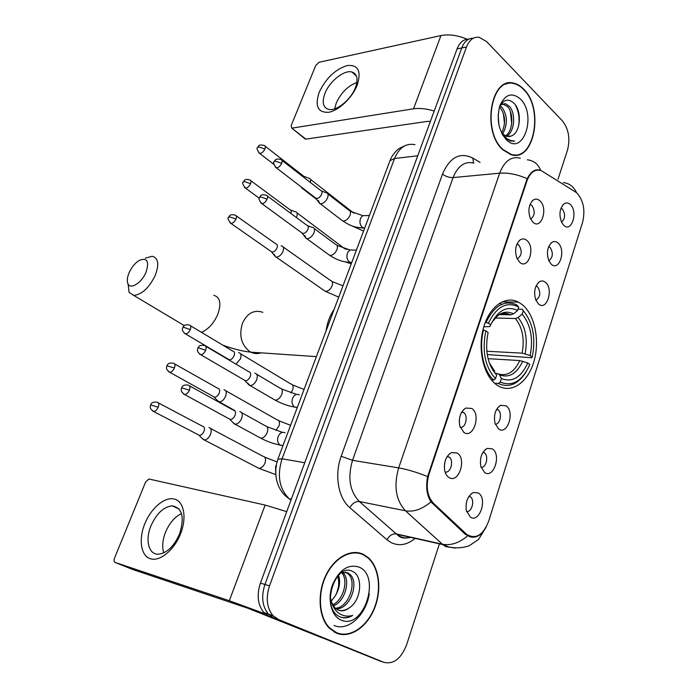 <?xml version="1.0" encoding="UTF-8"?>
<svg xmlns="http://www.w3.org/2000/svg" width="698" height="698" viewBox="0 0 698 698"><rect width="100%" height="100%" fill="white"/><g stroke="black" fill="none" stroke-linecap="round" stroke-linejoin="round"><path stroke-width="1.05" d="M522.366 304.721L518.422 302.103C505.387 295.123 489.185 306.623 483.4 328.165C477.449 349.602 483.635 375.733 496.461 384.729L497.639 385.532C511.172 394.126 527.714 382.705 533.813 361.852C540.077 341.104 534.991 315.007 522.366 304.721M519.713 262.291L516.895 258.164C514.531 250.573 515.543 244.536 519.931 240.06C522.287 238.402 524.599 238.533 526.885 240.444C535.671 247.554 528.299 270.266 519.713 262.291M517.218 258.897C521.886 255.59 522.427 250.966 518.841 245.015L516.948 244.126M463.838 432.42L459.72 425.736C458.507 417.561 460.523 411.672 465.758 408.068L471.717 408.443C481.419 414.342 473.34 439.251 463.838 432.42M460.2 427.359C465.671 428.607 468.611 415.519 463.551 412.518L461.814 411.899M449.023 477.537C446.833 476.141 445.376 473.715 444.643 470.251C443.727 461.858 446.013 455.969 451.51 452.583L457.094 452.967C467.049 458.525 458.769 484.028 449.023 477.537M445.08 471.961C450.629 473.654 454.232 460.418 449.163 457.085L447.278 456.352M532.897 222.156L530.445 218.675C527.801 211.18 528.595 205.081 532.818 200.378C535.192 198.59 537.556 198.729 539.903 200.797C548.48 208.179 541.264 230.392 532.897 222.156M530.655 219.102C534.912 215.708 535.331 211.171 531.893 205.482L530.009 204.523M551.263 264.202L548.898 260.869C546.29 253.147 547.241 247.013 551.743 242.459C553.889 241.046 555.983 241.229 558.025 243.009C566.279 249.884 559.316 271.923 551.263 264.202M548.872 260.816C552.999 257.344 553.409 252.877 550.103 247.432L548.663 246.63M538.551 304.014L535.846 300.123C533.499 292.27 534.659 286.171 539.336 281.826C541.447 280.544 543.489 280.718 545.47 282.341C553.915 288.955 546.804 311.483 538.551 304.014M535.933 300.306C540.427 296.894 540.95 292.34 537.504 286.66L536.081 285.918M498.634 428.982L495.022 423.416C493.469 415.066 495.336 409.037 500.632 405.32L506.041 405.782C515.133 411.523 507.525 435.622 498.634 428.982M495.257 424.14C500.257 424.62 502.525 412.483 497.971 409.726L496.714 409.185M484.709 472.59L480.826 466.491C479.543 457.932 481.672 451.903 487.204 448.395L492.291 448.849C501.609 454.258 493.826 478.924 484.709 472.59M481.062 467.311C486.218 468.166 489.01 455.654 484.325 452.749L483.033 452.182M470.452 517.235L466.325 510.622C465.313 501.827 467.704 495.781 473.497 492.483L478.217 492.928C487.771 498.006 479.805 523.247 470.452 517.235M466.543 511.494C471.769 512.716 475.146 500.047 470.461 496.854L469.056 496.191M563.696 225.262L561.681 222.47C558.828 214.871 559.569 208.693 563.905 203.938C566.078 202.411 568.216 202.603 570.318 204.531C578.372 211.651 571.566 233.219 563.696 225.262M561.532 222.165C565.293 218.649 565.589 214.277 562.422 209.06L560.991 208.205M575.422 191.933L577.42 193.529C583.676 201.146 585.378 210.813 582.516 222.531L488.635 521.284C483.051 535.226 475.766 539.615 466.788 534.45L433.528 503.345C427.115 496.156 425.614 486.393 429.026 474.073L526.981 180.799C530.244 172.301 534.938 168.872 541.063 170.513L575.422 191.933M445.062 461.256L444.312 466.596M459.659 417.465L459.249 421.435M462.198 412.361L462.05 411.925M523.657 89.108C520.551 85.898 517.201 83.917 513.615 83.158C490.79 76.396 481.585 131.652 502.796 149.747L510.945 154.659C534.232 162.721 544.414 108.705 523.657 89.108M507.324 83.716L506.233 83.664M363.553 554.456C351.286 548.262 334.377 557.283 325.748 575.553C317.014 593.728 318.654 617.468 329.299 628.191L336.48 633.147C349.855 638.74 366.79 627.38 374.364 608.7C382.076 590.08 379.415 567.369 368.221 557.597L363.553 554.456M358.877 553.287L357.28 552.58M360.657 553.305L361.765 554.011M483.845 530.681C479.927 536.038 475.286 538.088 469.92 536.814L465.191 534.214L430.936 501.871C426.81 495.301 425.701 486.881 427.621 476.603L527.165 178.705C530.925 171.438 535.314 168.611 540.339 170.233L540.68 170.382C538.193 164.039 533.726 160.514 527.304 159.798M558.007 179.255L567.491 150.096C570.371 138.614 568.652 128.851 562.326 120.798L486.55 41.531L479.116 37.273C473.541 36.689 469.326 39.917 466.491 46.975L461.762 47.944C464.388 41.365 468.288 38.102 473.462 38.172C468.288 38.102 464.388 41.365 461.762 47.944L264.943 584.479C261.078 596.511 262.23 606.379 268.381 614.074L273.86 617.948L380.34 661.111M508.345 83.097L509.461 83.315M466.491 46.975L269.507 585.875C265.641 597.968 266.784 607.879 272.944 615.601L278.423 619.484L383.874 662.323C393.541 664.557 401.106 658.738 406.585 644.847L439.426 543.847M335.555 632.728L337.3 632.999M513.972 155.183L515.019 154.843M468.759 39.158C463.585 39.105 459.694 42.351 457.077 48.904L260.424 583.092C256.567 595.071 257.71 604.887 263.861 612.556L269.332 616.421L379.241 660.736L273.86 617.948L268.381 614.074C262.23 606.379 261.078 596.511 264.943 584.479L461.762 47.944L457.077 48.904M512.899 155.069L513.955 154.816M502.909 149.433L510.98 154.293C534.022 162.268 544.1 108.809 523.552 89.414C520.472 86.238 517.166 84.284 513.623 83.533C491.026 76.832 481.917 131.512 502.909 149.433M500.117 105.695L502.115 107.475C507.612 115.728 507.769 124.602 502.595 134.095M499.524 106.934L500.3 107.745C505.465 115.231 505.91 123.668 501.635 133.065L506.617 136.494L511.233 136.014L508.964 136.677M500.571 104.883L505.509 103.688L509.435 106.384C516.058 113.373 514.679 132.437 506.294 136.398M502.481 103.784L507.603 106.654C513.859 113.329 513.109 131.163 505.387 136.049M502.56 134.81L505.108 137.907L510.29 141.013L514.688 141.031C510.762 141.022 507.141 139.338 503.816 135.962L502.01 133.807M520.289 98.898C511.896 91.996 505.09 94.274 499.855 105.738C496.409 119.088 498.547 130.395 506.268 139.661C523.142 157.033 537.277 114.926 520.289 98.898M511.233 136.014C520.586 132.925 521.999 111.959 514.627 103.906C508.615 97.956 503.528 99.107 499.349 107.344M498.136 114.769L499.009 125.422M506.294 84.039L505.204 84.065M514.688 141.031L513.396 141.266M515.447 104.988C518.701 111.296 519.766 118.276 518.649 125.919M510.456 111.793L511.713 123.537M503.415 113.556L504.506 123.712M319.187 92.311C325.87 78.316 335.18 69.399 347.133 65.551C358.161 64.539 361.529 71.056 357.236 85.095C352.298 97.851 338.582 110.729 328.47 112.308C317.764 112.666 314.667 106 319.187 92.311M355.387 87.695C358.388 79.092 357.228 73.866 351.914 72.007C344.105 69.643 329.508 81.361 324.945 93.401C321.795 102.135 322.982 107.448 328.514 109.342C336.192 111.575 350.893 99.858 355.387 87.695M334.682 108.818L336.235 103.13C340.929 92.851 347.813 85.959 356.861 82.443M467.171 39.21C457.6 35.249 448.849 34.036 440.944 35.572L319.082 62.262L315.714 65.525L291.188 125.561L291.712 128.092L305.846 139.12L427.255 121.4L430.352 121.487M434.2 111.043C426.417 108.67 419.524 107.928 413.521 108.809L292.235 128.092M305.846 139.12L304.625 138.553M333.984 631.899L334.708 632.1M336.628 632.728C349.855 638.269 366.607 627.04 374.119 608.551C381.754 590.133 379.119 567.649 368.055 557.972L363.414 554.858C351.269 548.724 334.534 557.667 326.001 575.745C317.363 593.745 318.995 617.233 329.526 627.842L336.628 632.728M349.428 607.757C361.503 600.062 363.03 576.478 353.136 571.714C335.965 561.087 320.016 607.016 339.158 616.447L340.066 616.884C344.14 618.541 348.354 618.053 352.699 615.427C347.761 616.796 343.207 616.116 339.036 613.385C335.537 610.942 333.051 607.234 331.594 602.261L335.023 607.967L338.05 610.035C341.793 611.527 345.589 610.767 349.428 607.757C345.807 610.279 342.186 611.108 338.556 610.244M331.594 602.261L330.241 597.043M341.907 572.439L347.822 572.822L350.056 574.428C359.435 582.699 350.317 609.284 336.113 608.909M345.527 572.116L348.25 573.939C357.289 581.914 349.14 607.417 335.354 608.29M342.613 572.247L342.84 572.465C350.928 579.602 345.353 601.755 333.286 605.829M341.636 572.613C348.66 580.038 343.617 599.957 332.676 604.782M359.191 567.142C348.101 563.705 339.141 569.76 332.3 585.308C327.196 599.643 331.384 616.09 340.99 620.025C363.353 630.652 381.579 576.347 359.191 567.142M338.547 575.161C340.615 581.609 339.577 588.423 335.433 595.621C338.827 589.025 339.577 582.516 337.684 576.086M336.951 592.358L338.356 587.201M335.433 595.621L331.201 601.214M357.193 552.999L355.544 552.45M352.699 615.427C348.607 617.643 344.646 618.227 340.816 617.18M129.147 272.63C127.106 277.507 126.748 281.303 128.083 284.025C130.753 289.749 141.79 282.646 145.995 272.342C149.468 261.366 147.234 257.37 139.312 260.354C135.107 262.98 131.721 267.072 129.147 272.63M145.306 258.155L152.155 256.262C158.35 257.859 159.362 264.289 155.183 275.544C148.944 288.047 141.773 294.661 133.693 295.385L129.095 292.41L128.153 284.147M489.272 362.794L494.786 371.345L492.692 370.045M485.293 322.354L488.408 323.165C496.601 306.492 506.704 301.117 518.736 307.05L517.619 310.488C506.923 305.427 497.936 310.226 490.633 324.902L489.76 326.577L483.775 326.821M499.585 314.606L510.823 314.859L513.51 313.821L517.619 310.488M518.047 309.162L522.427 309.24L523.273 310.75C533.01 322.581 535.985 338.041 532.199 357.123L531.763 357.742L487.213 354.549M501.871 304.267L499.367 303.325M500.23 382.085L501.382 378.525C512.262 382.705 521.066 377.522 527.784 362.969L529.843 364.548C522.374 381.064 512.506 386.91 500.23 382.085L498.407 383.516C508.999 388.175 518.256 384.275 526.17 371.833M498.407 383.516L494.559 383.211M491.392 379.913L493.669 380.087L495.501 378.639C485.04 366.965 481.829 351.033 485.86 330.843L483.548 330.049C478.645 348.389 483.269 370.743 493.669 380.087M483.548 330.049L482.92 330.023M518.736 307.05L516.616 304.817C504.392 299.704 494.219 305.55 486.105 322.371M485.86 330.843L488.103 332.562C484.639 350.431 487.483 364.6 496.653 375.07L495.501 378.639M490.633 324.902L488.408 323.165M527.784 362.969L519.748 360.569L488.05 358.667M495.048 373.334L497.534 373.509L499.506 374.809L501.382 378.525M334.133 309.415C329.927 315.47 327.24 322.616 326.079 330.835M532.199 357.123L530.14 355.535C533.42 338.547 530.759 324.762 522.165 314.17L523.273 310.75M486.794 351.251L522.121 353.153L530.14 355.535M522.165 314.17L518.064 317.485L515.377 318.515L495.283 318M303.752 188.914L302.452 188.713L301.292 186.994M310.305 182.422C310.942 180.005 310.47 178.566 308.891 178.103M304.625 178.007L303.403 175.975L265.17 146.205M296.397 217.523L296.685 216.86C297.68 213.954 297.252 212.227 295.411 211.668M290.787 213.37C291.485 211.293 291.171 210.054 289.853 209.662L250.835 180.686M274.209 254.264L275.605 256.934L276.644 257.117C279.287 256.698 281.416 254.77 283.03 251.332C284.06 248.261 283.606 246.446 281.66 245.888L281.12 245.853M270.911 251.341L272.394 252.153C274.305 251.838 275.841 250.434 277.01 247.947C277.769 245.722 277.446 244.413 276.042 244.012L236.212 215.857M235.968 364.129L240.4 358.92C241.578 355.308 241.028 353.223 238.751 352.647L238.69 352.647M228.15 359.121L229.406 359.863C231.291 359.732 232.844 358.362 234.074 355.736C234.938 353.127 234.554 351.609 232.905 351.207L190.467 325.739M217.122 400.207L219.268 401.9C221.833 401.725 223.945 399.841 225.602 396.255C226.824 392.512 226.283 390.322 223.962 389.685M213.318 396.534L214.591 397.241C216.441 397.11 217.968 395.749 219.181 393.149C220.071 390.435 219.687 388.856 218.02 388.393M202.097 438.318L204.313 439.976C206.817 439.766 208.885 437.899 210.508 434.357C211.764 430.526 211.241 428.24 208.946 427.49M198.188 434.732L199.488 435.404C201.294 435.255 202.795 433.894 203.973 431.329C204.889 428.555 204.514 426.897 202.865 426.356M318.401 200.466L319.693 203.563L321.036 203.772C323.811 203.223 325.992 201.225 327.589 197.796C328.557 194.917 328.104 193.189 326.236 192.613M315.199 197.682L316.901 198.572C318.907 198.162 320.487 196.714 321.647 194.236C322.345 192.151 322.022 190.903 320.679 190.493L281.948 160.374M304.782 235.496L306.186 238.472L307.399 238.681C310.165 238.21 312.355 236.229 313.978 232.731C314.99 229.694 314.51 227.88 312.529 227.295M301.536 232.661L303.176 233.551C305.174 233.202 306.762 231.762 307.94 229.232C308.673 227.025 308.324 225.716 306.902 225.306L267.36 196.033M247.633 383.089L250.076 385.566C252.789 385.409 254.997 383.472 256.707 379.773C257.911 375.978 257.292 373.779 254.84 373.177M244.064 379.965L245.443 380.759C247.397 380.637 249.003 379.241 250.242 376.554C251.123 373.805 250.678 372.217 248.916 371.781M232.783 422.386L235.156 424.236C237.809 424.044 239.972 422.116 241.63 418.468C242.869 414.586 242.267 412.282 239.842 411.567M228.961 418.748L230.366 419.515C232.277 419.376 233.847 417.98 235.052 415.327C235.959 412.518 235.531 410.852 233.786 410.337M144.809 523.762C151.056 508.17 164.571 496.636 174.16 499.009C183.836 501.147 187.108 517.331 180.59 533.708C174.221 550.129 159.772 561.925 150.323 558.723C140.778 555.765 138.44 539.31 144.809 523.762M179.595 533.874C184.717 517.166 182.265 507.83 172.232 505.849C163.637 506.809 156.544 513.492 150.942 525.891C144.983 539.999 148.63 554.779 158.446 554.212C167.005 553.104 174.055 546.325 179.595 533.874M163.751 552.868C161.945 546.918 162.529 540.051 165.505 532.251C169.405 523.038 174.736 516.825 181.489 513.606M286.721 511.66L265.135 505.064L148.849 478.994L145.585 482.074L114.533 558.095C113.748 560.354 113.94 561.803 115.1 562.448L132.62 569.455L247.624 608.15L320.958 637.361M265.214 613.874L229.31 600.725L115.1 562.448M526.981 180.799L526.327 180.852M429.026 474.073L428.371 473.968M433.528 503.345L431.879 503.031M466.281 534.005L464.589 533.647M415.092 538.394C407.152 544.964 399.169 546.368 391.15 542.616L386.962 539.763L349.829 507.673C338.233 498.11 334.237 474.876 341.182 456.274L442.506 174.064C449.887 157.146 459.999 151.815 472.851 158.08L480.084 162.433M467.564 535.872C459.171 542.992 450.786 545.775 442.401 544.231L396.298 533.909L399.631 536.212C403.112 538.001 406.777 538.394 410.625 537.39M563.26 182.579C569.507 183.365 573.922 186.741 576.522 192.727M455.14 548.087L445.734 546.595L442.837 544.615L405.486 510.805C395.827 500.309 393.55 486 398.671 467.887L499.646 173.183C508.319 172.572 517.488 174.413 527.165 178.705M427.621 476.603C416.985 472.31 407.335 469.405 398.671 467.887L352.525 460.331C347.447 477.659 349.733 491.383 359.383 501.53L396.298 533.909C392.52 533.542 389.414 535.497 386.962 539.763M430.936 501.871C422.325 509.182 413.835 512.158 405.486 510.805L359.383 501.53C355.596 501.251 352.411 503.302 349.829 507.673M473.855 163.088C464.807 160.968 457.888 165.801 453.081 177.58L499.646 173.183C504.462 160.959 511.364 155.968 520.35 158.21M383.874 662.323L379.241 660.736M269.507 585.875L260.424 583.092M278.423 619.484L269.332 616.421M442.506 174.064C445.673 176.498 449.198 177.676 453.081 177.58L352.525 460.331L341.182 456.274M472.851 158.08L473.541 162.992M415.013 144.678C406.062 142.907 399.239 147.505 394.545 158.498L417.727 155.794M389.606 161.735L390.016 160.653L394.545 158.498L282.071 458.787C276.897 475.556 279.27 488.87 289.19 498.73L291.319 499.183M284.418 494.76L290.944 500.187M277.848 459.249L282.071 458.787L304.738 462.73M413.521 108.809L440.944 35.572M334.002 625.443C347.962 631.882 366.267 614.851 369.259 593.736M201.443 332.327C208.318 329.351 213.754 323.392 217.767 314.432C221.519 303.543 220.184 297.165 213.763 295.315M261.061 352.848C257.579 354.008 254.177 353.773 250.835 352.158L249.805 351.583C241.211 344.899 238.777 335.398 242.52 323.095C247.38 313.053 254.151 309.467 262.823 312.32M510.823 314.859L502.237 313.507M499.506 374.809C509.025 378.333 516.773 373.796 522.741 361.215M513.51 313.821C504.986 309.825 497.5 313.201 491.052 323.951M498.965 374.102C507.551 376.257 514.478 371.746 519.748 360.569M525.105 353.79C527.88 338.931 525.533 326.83 518.064 317.485M522.121 353.153C524.73 338.992 522.479 327.449 515.377 318.515M258.696 152.688L259.7 153.464C257.056 149.93 256.375 147.924 257.649 147.444L258.679 146.929L264.908 149.023C265.65 146.981 265.406 145.786 264.176 145.437C257.265 143.989 258.871 146.824 257.649 147.444L257.536 147.732M349.332 224.747L350.213 225.122M273.878 164.379L259.7 153.464C261.715 153.368 263.451 151.894 264.908 149.023M244.405 187.317L245.46 188.094C242.695 184.542 241.97 182.51 243.288 182.004L244.3 181.55L250.591 183.679C251.367 181.532 251.097 180.276 249.797 179.918C243.881 178.679 244.789 180.424 243.288 182.004L243.183 182.274M259.281 198.241L245.46 188.094C247.45 187.989 249.16 186.523 250.591 183.679M345.039 248.985L296.903 212.777M229.834 222.653L230.933 223.43C228.045 219.922 227.278 217.872 228.63 217.27L229.625 216.877L235.968 219.041C236.788 216.773 236.5 215.455 235.13 215.089C229.424 213.806 229.441 216.328 228.63 217.27L228.534 217.514M323.698 290.202L325.312 291.328C328.095 291.354 330.346 289.539 332.065 285.892L332.187 285.552C332.955 282.742 332.396 281.058 330.512 280.491L283.222 246.987M272.037 252.126L230.933 223.43C232.896 223.316 234.58 221.851 235.968 219.041M184.298 333.155L185.528 333.906C180.869 330.32 182.754 328.549 182.824 327.502L183.766 327.301L190.284 329.596C191.217 326.917 190.877 325.39 189.271 325.015C183.417 324.108 183.565 326.664 182.824 327.502L182.763 327.667M290.987 392.904L292.732 389.746C293.614 386.43 292.942 384.485 290.726 383.917L240.478 353.685M229.389 359.863L185.528 333.906C187.396 333.74 188.984 332.3 190.284 329.596M168.488 371.563L169.754 372.296C164.911 368.727 166.831 366.886 166.909 365.796L174.413 368.003C175.381 365.176 175.024 363.571 173.34 363.204C167.485 362.402 167.59 365.037 166.909 365.796L166.857 365.944M275.902 430.413L279.06 425.841C279.985 422.334 279.279 420.301 276.949 419.734L225.637 390.679M214.591 397.241L169.754 372.296C171.586 372.113 173.139 370.682 174.413 368.003M152.347 410.808L153.63 411.506C148.63 407.946 150.567 406.14 150.655 404.91L158.193 407.239C159.214 404.255 158.839 402.572 157.067 402.196C151.117 401.568 151.361 404.151 150.655 404.91L150.611 405.032M257.065 467.39L258.914 468.349C261.445 468.218 263.469 466.447 264.987 463.027L265.118 462.652C266.086 458.944 265.345 456.815 262.902 456.248L210.482 428.415M275.684 473.148L275.623 466.439L276.251 465.269M199.488 435.404L153.63 411.506C155.427 411.305 156.945 409.883 158.193 407.239M275.213 166.953L276.321 167.817C273.581 164.231 272.866 162.18 274.174 161.639L275.274 161.107L281.704 163.271C282.463 161.142 282.175 159.894 280.858 159.519C275.213 157.984 275.003 160.584 274.174 161.639L274.052 161.953M364.618 228.255L362.384 227.435C359.959 225.061 359.357 222.043 360.569 218.404C361.721 216.083 363.309 215.185 365.324 215.691L369.443 215.42M341.182 219.783L342.788 221.013C345.754 221.039 348.18 219.111 350.064 215.228L350.187 214.888C350.937 212.227 350.413 210.622 348.625 210.063L327.807 193.843M316.334 198.555L276.321 167.817C278.441 167.721 280.23 166.211 281.704 163.271M260.668 202.778L261.837 203.642C258.958 200.073 258.199 197.988 259.543 197.386L260.633 196.923L267.125 199.131C267.91 196.871 267.613 195.562 266.208 195.187C260.214 193.965 261.061 195.737 259.543 197.386L259.438 197.674M351.67 262.718L349.384 261.968C346.915 259.639 346.295 256.611 347.534 252.903C348.782 250.416 350.483 249.483 352.638 250.12L356.451 249.989M328.112 254.203L329.788 255.424C332.719 255.433 335.101 253.514 336.933 249.675L337.055 249.326C337.849 246.499 337.291 244.815 335.389 244.256L314.179 228.516M302.723 233.525L261.837 203.642C263.923 203.537 265.685 202.027 267.125 199.131M199.392 353.903L200.754 354.724C195.902 351.111 197.804 349.218 197.892 348.11L198.895 347.936L205.631 350.309C206.591 347.482 206.198 345.876 204.453 345.493C198.502 344.638 198.633 347.246 197.892 348.11L197.822 348.293M297.235 407.623L294.643 407.056C292.034 404.919 291.398 401.891 292.724 397.965C294.451 394.693 296.659 393.672 299.355 394.894M273.223 399.02L275.16 400.146C277.883 400.024 280.072 398.139 281.73 394.501L281.861 394.117C282.812 390.557 282.105 388.507 279.732 387.948L256.724 374.303M245.443 380.759L200.754 354.724C202.699 354.54 204.322 353.075 205.631 350.309M183.251 393.768L184.647 394.562C179.613 390.95 181.532 389.1 181.628 387.852L189.42 390.173C190.414 387.181 190.004 385.497 188.172 385.113C182.222 384.371 182.309 387.067 181.628 387.852L181.576 388.001M282.926 445.717L280.011 445.054C277.551 442.898 276.993 439.915 278.31 436.11C280.072 432.751 282.332 431.652 285.089 432.804M258.818 437.123L260.799 438.196C263.46 438.039 265.598 436.163 267.212 432.577L267.351 432.184C268.346 428.415 267.604 426.26 265.109 425.701L241.595 412.631M230.366 419.515L184.647 394.562C186.549 394.361 188.137 392.904 189.42 390.173M229.31 600.725L265.135 505.064M501.914 301.902L518.422 302.103M519.007 240.889L519.931 240.06M463.603 409.639L465.758 408.068M448.98 454.311L451.51 452.583M532.112 201.05L532.818 200.378M550.783 243.288L551.743 242.459M538.167 282.795L539.336 281.826M498.651 406.707L500.632 405.32M484.909 449.905L487.204 448.395M470.88 494.088L473.497 492.483M563.138 204.627L563.905 203.938M516.825 244.405L517.846 244.37M529.922 204.75L530.681 204.697M548.593 246.795L549.108 246.787M535.977 286.145L536.718 286.136M496.522 409.525L497.875 409.665M466.788 534.45L465.06 534.083M468.803 496.557L470.461 496.854M482.807 452.54L484.325 452.749M447.008 456.771L449.163 457.085M461.57 412.309L463.551 412.518M409.674 537.181C405.39 538.612 401.778 538.254 398.828 536.108L396.734 534.275L442.837 544.615L449.032 547.031C455.986 548.384 462.669 547.982 469.073 545.827L478.54 539.467L486.323 526.842M272.944 615.601L263.861 612.556M367.349 557.379L368.221 557.597M406.157 145.184L399.439 148.308C398.305 148.683 391.84 154.782 390.016 160.653L278.013 458.804C271.993 477.127 278.991 492.334 289.19 498.73L291.319 499.175M510.098 154.389L510.98 154.293M503.668 103.967L505.509 103.688M351.914 72.007L356.434 76.073M305.323 139.111L291.712 128.092M342.308 572.325L342.84 572.465M348.25 573.939L350.056 574.428M328.714 627.572L329.526 627.842M128.083 284.025L129.095 292.41M184.272 325.6L133.693 295.385M316.395 356.617L250.835 352.158C243.017 351.391 233.69 349.07 222.863 345.178M499.672 314.554L510.718 314.807C499.873 310.462 497.927 315.566 492.09 322.162M493.399 370.158L490.45 365.769M350.134 225.096L363.553 231.082M316.622 199.366L302.967 188.879M304.206 176.428L308.315 178.06M353.895 213.222L310.322 179.22M301.047 186.802L302.452 188.713M345.414 261.925L351.269 263.792M290.682 210.107L294.818 211.634M344.742 248.322L346.714 249.456M276.155 257.091L325.312 291.328L338.748 297.121M332.039 281.512L342.997 285.814M271.644 252.022L275.605 256.934M292.418 384.877L304.066 389.44M228.97 359.767L229.424 360.264M234.877 410.555L219.268 401.9M278.685 420.658L290.595 425.309M214.155 397.162L218.657 401.786M174.57 363.902L217.942 388.385M204.313 439.976L258.914 468.349L275.762 474.631M264.673 457.138L277.01 461.919M199.043 435.334L203.694 439.871M158.324 402.868L202.673 426.338M364.714 228.002L363.536 228.063C352.411 227.365 348.59 224.486 342.788 221.013L320.26 203.746M350.152 211.18L363.091 215.752M321.56 190.982L325.6 192.569M315.932 198.424L319.693 203.563M351.775 262.439L350.309 262.474C340.109 261.698 335.459 258.818 329.788 255.424L306.78 238.646M336.986 245.373L350.274 250.093M307.818 225.786L311.866 227.26M302.304 233.402L306.186 238.472M281.573 388.969L296.528 394.431M297.331 407.379L294.643 407.056C288.274 406.035 281.783 403.732 275.16 400.146L250.076 385.566M244.972 380.672L249.422 385.436M205.779 346.278L248.898 371.781M266.994 426.687L282.437 432.376M282.995 445.533L280.011 445.054C273.503 443.788 267.098 441.502 260.799 438.196L235.156 424.236M229.886 419.437L234.484 424.114M189.533 385.863L233.638 410.319M172.232 505.849L179.011 508.955"/></g></svg>
